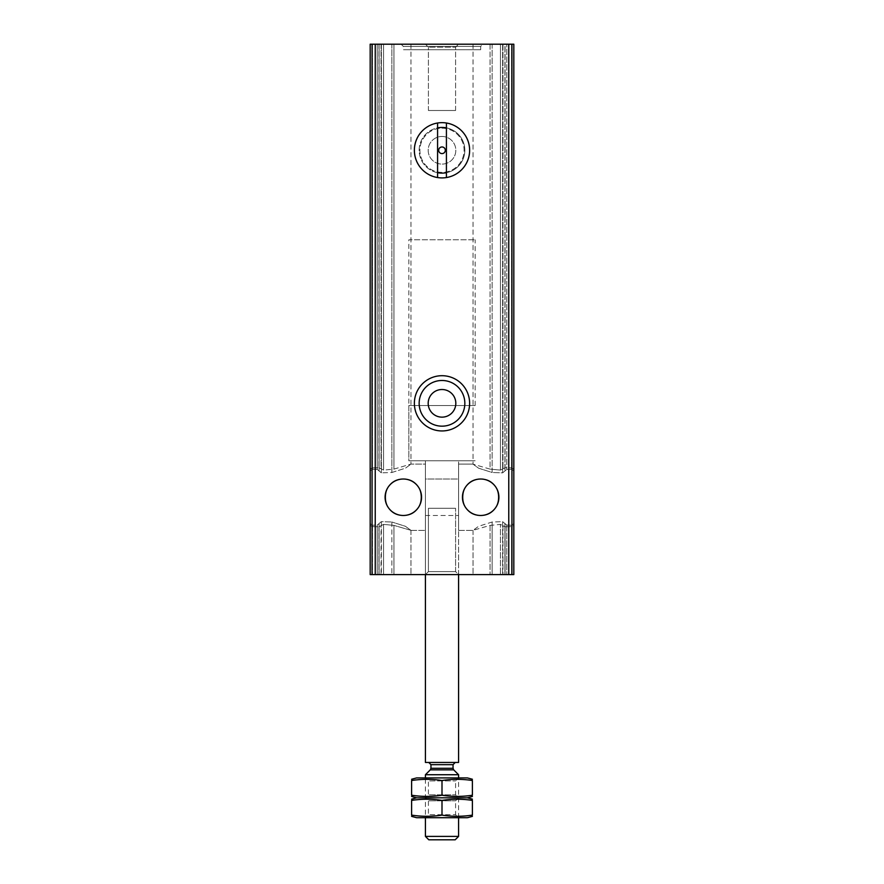 <?xml version="1.0" encoding="UTF-8"?>
<svg xmlns="http://www.w3.org/2000/svg" width="884" height="884" viewBox="0 0 884 884"><rect width="100%" height="100%" fill="white"/><g stroke="black" fill="none" stroke-linecap="round" stroke-linejoin="round"><path stroke-width="0.66" stroke-dasharray="4.42 3.31" d="M480.675 479.017C504.156 477.857 504.167 516.554 480.752 515.482C457.183 516.687 457.127 477.935 480.675 479.017C457.194 477.857 457.183 516.554 480.598 515.482C504.167 516.687 504.223 477.935 480.675 479.017A18.232 18.232 0 0 1 496.465 506.366A18.232 18.232 0 0 1 464.885 506.366A18.232 18.232 0 0 1 480.675 479.017C457.194 477.857 457.183 516.554 480.598 515.482C504.167 516.687 504.223 477.935 480.675 479.017C504.156 477.857 504.167 516.554 480.752 515.482C457.183 516.687 457.127 477.935 480.675 479.017M403.325 479.017C426.806 477.857 426.817 516.554 403.402 515.482C379.833 516.687 379.777 477.935 403.325 479.017C379.844 477.857 379.833 516.554 403.248 515.482C426.817 516.687 426.873 477.935 403.325 479.017A18.232 18.232 0 0 1 419.115 506.366A18.232 18.232 0 0 1 387.535 506.366A18.232 18.232 0 0 1 403.325 479.017C379.844 477.857 379.833 516.554 403.248 515.482C426.817 516.687 426.873 477.935 403.325 479.017C426.806 477.857 426.817 516.554 403.402 515.482C379.833 516.687 379.777 477.935 403.325 479.017M393.955 44.2L410.972 44.2L383.546 44.2L393.955 44.2L393.955 469.106L410.85 464.1L393.955 469.106L383.546 470.111L381.026 468.763L383.546 470.111L393.955 469.106L393.955 44.2M391.877 472.487L405.413 468.2L410.972 464.166L405.413 468.2L391.877 472.487L381.38 472.863L391.877 472.487L391.877 44.2L377.203 44.2L391.877 44.2L391.877 472.487M393.955 574.6L410.972 574.6L381.026 574.6L393.955 574.6L393.955 525.394L410.972 530.334L405.413 526.3L391.877 522.013L405.413 526.3L410.972 530.334L393.955 525.394L383.546 524.389L393.955 525.394L393.955 574.6M492.123 44.2L473.028 44.2L504.919 44.2L492.123 44.2L492.123 472.487L502.62 472.863L506.797 469.437L502.62 472.863L492.123 472.487L478.587 468.2L473.028 464.166L478.587 468.2L492.123 472.487L492.123 44.2M490.045 469.106L473.028 464.166L490.045 469.106L500.454 470.111L505.062 467.724L500.454 470.111L490.045 469.106L490.045 44.2L502.974 44.2L490.045 44.2L490.045 469.106M492.123 574.6L473.028 574.6L504.919 574.6L492.123 574.6L492.123 522.013L478.587 526.3L473.028 530.334L490.045 525.394L500.454 524.389L502.974 525.737L500.454 524.389L490.045 525.394L473.028 530.334L478.587 526.3L492.123 522.013L502.62 521.637L504.919 523.593L502.62 521.637L492.123 522.013L492.123 574.6M511.935 44.2L370.175 44.2L370.175 574.6L370.175 469.172L370.175 525.328L372.274 526.599L370.175 525.328L370.175 574.6L370.175 523.693L372.495 525.229L370.175 523.693L370.175 44.2L370.175 469.172L372.274 467.901L370.175 469.172L370.175 44.2L372.495 44.2L372.495 469.271L370.175 470.807L372.495 469.271L377.203 469.437L379.081 470.907L377.203 469.437L372.495 469.271L372.495 44.2L377.203 44.2L370.175 44.2L370.175 574.6L513.825 574.6L500.454 574.6L513.825 574.6L511.504 574.6L513.825 574.6L513.825 525.328L511.726 526.599L513.825 525.328L513.825 574.6L513.825 44.2L513.825 469.172L511.726 467.901L513.825 469.172L513.825 525.328L513.825 44.2L511.726 44.2L513.825 44.2L513.825 470.807L511.504 469.271L513.825 470.807L513.825 523.693L511.504 525.229L513.825 523.693L513.825 44.2L511.504 44.2L513.825 44.2L511.935 44.2L511.935 574.6M377.203 525.063L379.081 523.593L377.203 525.063L372.495 525.229L377.203 525.063L377.203 574.6L379.081 574.6L372.495 574.6L377.203 574.6L377.203 525.063M379.081 470.907L381.38 472.863L379.081 470.907L379.081 44.2L379.081 470.907M381.38 574.6L391.877 574.6L381.38 574.6L381.38 521.637L379.081 523.494L381.38 521.637L391.877 522.013L381.38 521.637L381.38 574.6M381.026 44.2L383.546 44.2L378.938 44.2L381.026 44.2L381.026 468.763L378.938 467.724L381.026 468.763L381.026 44.2M381.026 525.737L383.546 524.389L378.938 526.776L381.026 525.737L381.026 574.6L372.274 574.6L381.026 574.6L381.026 525.737M372.274 526.599L378.938 526.776L372.274 526.599L372.274 574.6L372.274 526.599M505.062 526.776L511.726 526.599L505.062 526.776L502.974 525.737L505.062 526.776L505.062 574.6L505.062 526.776M505.062 44.2L511.726 44.2L505.062 44.2L505.062 467.724L511.726 467.901L505.062 467.724L505.062 44.2M500.454 574.6L490.045 574.6L500.454 574.6L500.454 524.389L500.454 574.6M504.919 44.2L511.504 44.2L504.919 44.2L504.919 471.006L504.919 44.2M504.919 523.593L506.797 525.063L511.504 525.229L506.797 525.063L504.919 523.593L504.919 574.6L506.797 574.6L504.919 574.6L504.919 523.593M506.797 469.437L511.504 469.271L506.797 469.437L506.797 44.2L506.797 469.437M511.504 574.6L506.797 574.6L511.504 574.6L511.504 525.229L511.504 574.6M372.274 467.901L378.938 467.724L372.274 467.901L372.274 44.2L378.938 44.2L372.274 44.2L372.274 467.901M425.425 44.2L458.575 44.2L425.425 44.2L458.575 44.2L425.425 44.2L428.409 47.184L455.591 47.184L428.409 47.184L455.591 47.184L428.409 47.184L425.425 44.2M401.115 44.2L482.885 44.2L401.115 44.2L403.325 46.41L480.675 46.41L403.325 46.41L403.325 49.725L480.675 49.725L403.325 49.725M425.425 574.6L458.575 574.6L425.425 574.6L458.575 574.6L425.425 574.6L458.575 574.6L425.425 574.6L425.425 460.785L458.575 460.785L425.425 460.785L458.575 460.785L425.425 460.785L425.425 574.6L428.409 571.616L455.591 571.616L428.409 571.616L428.409 508.3L455.591 508.3L428.409 508.3L455.591 508.3L428.409 508.3L428.409 571.616L455.591 571.616L428.409 571.616L425.425 574.6M408.85 405.535L475.15 405.535L408.85 405.535L408.85 460.785L475.15 460.785L408.85 460.785L475.15 460.785L408.85 460.785L408.85 239.785L475.15 239.785L408.85 239.785M442 380.485A22.84 22.84 0 0 1 461.779 414.751A22.84 22.84 0 0 1 422.221 414.751A22.84 22.84 0 0 1 442 380.485M442 389.512A13.812 13.812 0 0 1 455.812 403.325A13.812 13.812 0 0 1 442 417.137A13.812 13.812 0 0 1 428.188 403.325A13.812 13.812 0 0 1 442 389.512M446.42 127.871A22.84 22.84 0 0 1 446.42 172.689M437.58 172.689A22.84 22.84 0 0 1 437.58 127.871M442 127.44A22.84 22.84 0 0 1 461.779 161.706A22.84 22.84 0 0 1 422.221 161.706A22.84 22.84 0 0 1 442 127.44M442 136.468A13.812 13.812 0 0 1 453.967 157.186A13.812 13.812 0 0 1 430.033 157.186A13.812 13.812 0 0 1 442 136.468A13.812 13.812 0 0 1 455.812 150.28A13.812 13.812 0 0 1 442 164.093A13.812 13.812 0 0 1 428.188 150.28A13.812 13.812 0 0 1 442 136.468M428.409 110.5L455.591 110.5L428.409 110.5L428.409 47.184L428.409 110.5L455.591 110.5L428.409 110.5M425.425 464.1L425.425 530.4L425.425 464.1L425.425 530.4L425.425 464.1L410.85 464.1L425.425 464.1M425.425 479.017L425.425 515.482L425.425 479.017L458.575 479.017L458.575 515.482L458.575 479.017L458.575 515.482L458.575 479.017L425.425 479.017L425.425 515.482L425.425 479.017M458.575 464.1L458.575 530.4L458.575 464.1L473.15 464.1L458.575 464.1L458.575 530.4L458.575 464.1M442 146.965A3.315 3.315 0 0 1 444.873 151.938A3.315 3.315 0 0 1 439.127 151.938A3.315 3.315 0 0 1 442 146.965M442 128.18A22.1 22.1 0 0 1 461.139 161.33A22.1 22.1 0 0 1 422.861 161.33A22.1 22.1 0 0 1 442 128.18A22.1 22.1 0 0 1 461.139 161.33A22.1 22.1 0 0 1 422.861 161.33A22.1 22.1 0 0 1 442 128.18M442 122.655A27.625 27.625 0 0 1 465.923 164.093A27.625 27.625 0 0 1 418.077 164.093A27.625 27.625 0 0 1 442 122.655A27.625 27.625 0 0 0 437.58 123.009L437.58 177.551A27.625 27.625 0 0 0 446.42 177.551L446.42 123.009A27.625 27.625 0 0 0 442 122.655M458.575 762.45L425.425 762.45M442 762.45L455.26 762.45L442 762.45M455.194 839.8L428.806 839.8M458.575 836.408L425.425 836.408M458.575 774.727L425.425 774.727M425.425 817.7L458.575 817.7L425.425 817.7L425.425 777.92L458.575 777.92L425.425 777.92L428.409 780.904L455.591 780.904L428.409 780.904L428.409 794.826L455.591 794.815L428.409 794.815L425.425 797.81L458.575 797.81L425.425 797.81L458.575 797.81L425.425 797.81L428.409 800.805L455.591 800.805L428.409 800.805L428.409 814.716L455.591 814.716L428.409 814.716L425.425 817.7M467.415 817.7L416.585 817.7M411.613 815.103C411.613 816.661 411.613 816.661 411.613 815.103C421.745 816.672 431.867 816.672 442 815.103C452.133 816.672 462.255 816.672 472.387 815.103C472.387 816.661 472.387 816.661 472.387 815.103L472.387 800.407C472.387 798.849 472.387 798.849 472.387 800.407C472.387 798.849 472.387 798.849 472.387 800.407C462.255 798.838 452.133 798.838 442 800.407C431.867 798.838 421.745 798.838 411.613 800.407C411.613 798.849 411.613 798.849 411.613 800.407L411.613 815.103C411.613 816.661 411.613 816.661 411.613 815.103M416.585 797.81L467.415 797.81L416.585 797.81M455.591 800.805L458.575 797.81L455.591 794.826L455.591 780.904L458.575 777.92L458.575 817.7L455.591 814.716L455.591 800.805M442 815.103L442 800.407M411.613 795.213C411.613 796.771 411.613 796.771 411.613 795.213C421.745 796.782 431.867 796.782 442 795.213C452.133 796.782 462.255 796.782 472.387 795.213C472.387 796.771 472.387 796.771 472.387 795.213L472.387 780.517C472.387 778.959 472.387 778.959 472.387 780.517C472.387 778.959 472.387 778.959 472.387 780.517C462.255 778.948 452.133 778.948 442 780.517C431.867 778.948 421.745 778.948 411.613 780.517C411.613 778.959 411.613 778.959 411.613 780.517L411.613 795.213C411.613 796.771 411.613 796.771 411.613 795.213M416.585 777.92L467.415 777.92M442 795.213L442 780.517M391.877 522.013L391.877 574.6L391.877 522.013M490.045 525.394L490.045 574.6L490.045 525.394M372.495 525.229L372.495 574.6L372.495 525.229M377.203 44.2L377.203 469.437L377.203 44.2M379.081 523.593L379.081 574.6L379.081 523.593M381.38 44.2L381.38 472.863L381.38 44.2M383.546 524.389L383.546 574.6L383.546 524.389M383.546 44.2L383.546 470.111L383.546 44.2M378.938 44.2L378.938 467.724L378.938 44.2M378.938 526.776L378.938 574.6L378.938 526.776M511.726 44.2L511.726 467.901L511.726 44.2M511.726 526.599L511.726 574.6L511.726 526.599M502.974 44.2L502.974 468.763L502.974 44.2M502.974 525.737L502.974 574.6L502.974 525.737M500.454 44.2L500.454 470.111L500.454 44.2M502.62 44.2L502.62 472.863L502.62 44.2M502.62 521.637L502.62 574.6L502.62 521.637M506.797 525.063L506.797 574.6L506.797 525.063M511.504 44.2L511.504 469.271L511.504 44.2M508.764 44.2L508.764 574.6M375.236 44.2L375.236 574.6M372.065 44.2L372.065 574.6M453.702 769.854L430.298 769.854M453.05 768.284L430.95 768.284M453.05 764.66L430.95 764.66M410.972 44.2L410.972 464.166L410.972 44.2M410.972 530.334L410.972 574.6L410.972 530.334M473.028 44.2L473.028 464.166L473.028 44.2M473.028 530.334L473.028 574.6L473.028 530.334M379.081 44.2L379.081 471.006L379.081 44.2M379.081 523.671L379.081 574.6L379.081 523.671M504.919 523.494L504.919 574.6L504.919 523.494M458.575 574.6L458.575 460.785L458.575 574.6L455.591 571.616L455.591 508.3L455.591 571.616L458.575 574.6M475.15 405.535L475.15 239.785M480.675 49.725L480.675 46.41L482.885 44.2M455.591 110.5L455.591 47.184L458.575 44.2L455.591 47.184L455.591 110.5M410.85 530.4L425.425 530.4L410.85 530.4M425.425 515.482L458.575 515.482L425.425 515.482M458.575 530.4L473.15 530.4L458.575 530.4"/><path stroke-width="1.33" d="M480.675 479.017A18.232 18.232 0 0 1 496.465 506.366A18.232 18.232 0 0 1 464.885 506.366A18.232 18.232 0 0 1 480.675 479.017M403.325 479.017A18.232 18.232 0 0 1 419.115 506.366A18.232 18.232 0 0 1 387.535 506.366A18.232 18.232 0 0 1 403.325 479.017M370.175 44.2L370.175 574.6L513.825 574.6L513.825 44.2L370.175 44.2M442 122.655A27.625 27.625 0 0 1 465.923 164.093A27.625 27.625 0 0 1 418.077 164.093A27.625 27.625 0 0 1 442 122.655M442 375.7A27.625 27.625 0 0 1 465.923 417.137A27.625 27.625 0 0 1 418.077 417.137A27.625 27.625 0 0 1 442 375.7M442 380.485A22.84 22.84 0 0 1 461.779 414.751A22.84 22.84 0 0 1 422.221 414.751A22.84 22.84 0 0 1 442 380.485M442 389.512A13.812 13.812 0 0 1 453.967 410.231A13.812 13.812 0 0 1 430.033 410.231A13.812 13.812 0 0 1 442 389.512M437.58 127.871A22.84 22.84 0 0 1 446.42 127.871M446.42 172.689A22.84 22.84 0 0 1 437.58 172.689M437.58 177.551A27.625 27.625 0 0 1 437.58 123.009L437.58 177.551M442 153.595A3.315 3.315 0 0 0 445.315 150.28A3.315 3.315 0 0 0 442 146.965A3.315 3.315 0 0 0 438.685 150.28A3.315 3.315 0 0 0 442 153.595M446.42 123.009L446.42 177.551A27.625 27.625 0 0 0 446.42 123.009M425.425 574.6L425.425 762.45L458.575 762.45L458.575 574.6M458.575 836.408L425.425 836.408L428.806 839.8L455.194 839.8L458.575 836.408L458.575 817.7M425.425 777.92L425.425 774.727L458.575 774.727L458.575 777.92M411.59 816.363L416.585 817.7L467.415 817.7L472.41 816.363M472.387 815.103C472.387 816.661 472.387 816.661 472.387 815.103C462.255 816.672 452.133 816.672 442 815.103C431.867 816.672 421.745 816.672 411.613 815.103L411.613 800.407C421.745 798.838 431.867 798.838 442 800.407C452.133 798.838 462.255 798.838 472.387 800.407L472.387 815.103M472.41 796.473L467.415 797.81L416.585 797.81L467.415 797.81L472.41 799.147M411.613 800.407C411.613 798.849 411.613 798.849 411.613 800.407M442 815.103L442 800.407M411.59 799.147L416.585 797.81L411.59 796.473M472.387 795.213C472.387 796.771 472.387 796.771 472.387 795.213C462.255 796.782 452.133 796.782 442 795.213C431.867 796.782 421.745 796.782 411.613 795.213L411.613 780.517C421.745 778.948 431.867 778.948 442 780.517C452.133 778.948 462.255 778.948 472.387 780.517L472.387 795.213M411.59 779.257L416.585 777.92L467.415 777.92L472.41 779.257M411.613 780.517C411.613 778.959 411.613 778.959 411.613 780.517M442 795.213L442 780.517M375.236 44.2L375.236 574.6M508.764 44.2L508.764 574.6M511.935 44.2L511.935 574.6M372.065 44.2L372.065 574.6M453.702 769.854L453.05 768.284L430.95 768.284L430.298 769.854L453.702 769.854L458.575 774.727M430.95 768.284L430.95 764.66L453.05 764.66L455.26 762.45M425.425 836.408L425.425 817.7M430.298 769.854L425.425 774.727M453.05 768.284L453.05 764.66M430.95 764.66L428.74 762.45"/></g></svg>
